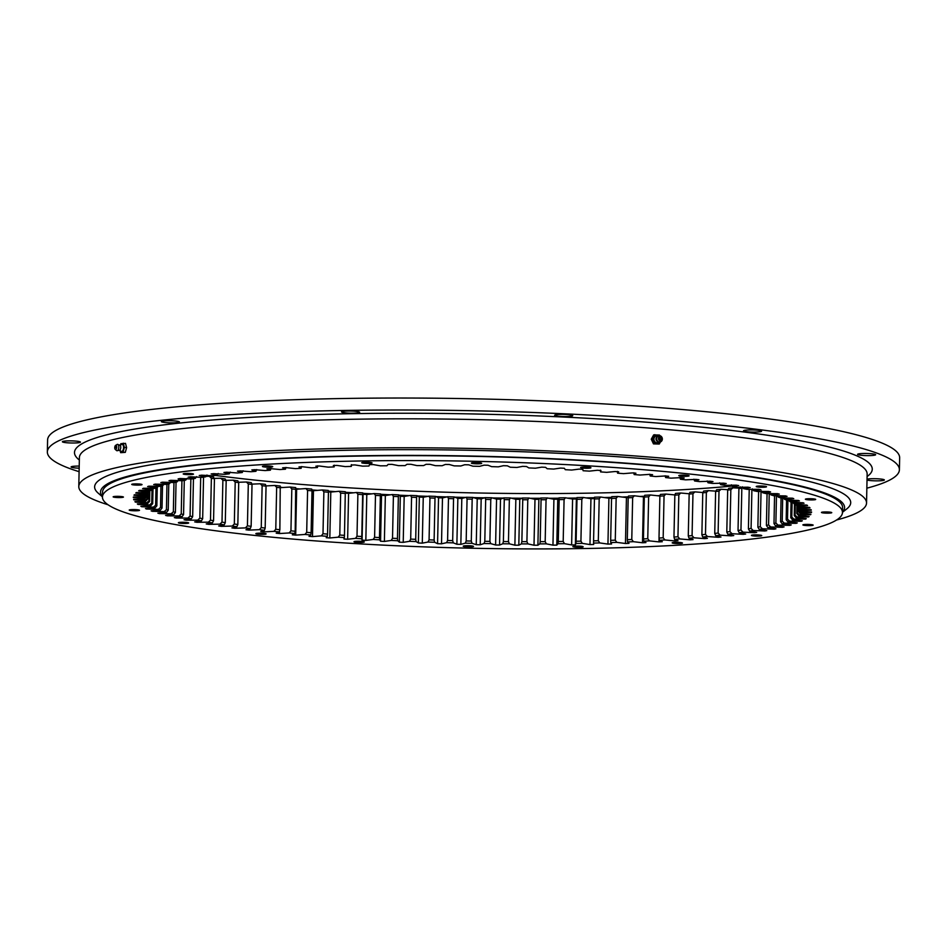 <?xml version="1.0" encoding="UTF-8"?>
<svg xmlns="http://www.w3.org/2000/svg" width="947" height="947" viewBox="0 0 947 947"><rect width="100%" height="100%" fill="white"/><g stroke="black" fill="none" stroke-linecap="round" stroke-linejoin="round"><path stroke-width="1.42" d="M811.532 511.984L811.52 512.445A339.192 39.857 -178.8 0 0 811.567 511.984L800.511 511.262A328.136 38.555 1.2 0 0 800.393 510.48L811.295 510.173A339.192 39.857 -178.8 0 0 811.117 509.699L799.848 509.048A328.136 38.555 1.2 0 0 799.351 508.255L809.981 507.876A339.192 39.857 -178.8 0 0 809.567 507.403L798.108 506.823A328.136 38.555 1.2 0 0 797.232 506.029L807.554 505.568A339.192 39.857 -178.8 0 0 806.927 505.094L795.326 504.585A328.136 38.555 1.2 0 0 794.071 503.792L804.039 503.248A339.192 39.857 -178.8 0 0 803.186 502.774L791.479 502.348A328.136 38.555 1.2 0 0 789.845 501.555L799.446 500.939A339.192 39.857 -178.8 0 0 798.368 500.478L786.59 500.123A328.136 38.555 1.2 0 0 784.59 499.329L793.775 498.655A339.192 39.857 -178.8 0 0 792.485 498.181L780.671 497.909A328.136 38.555 1.2 0 0 778.316 497.128L787.064 496.37A339.192 39.857 -178.8 0 0 785.56 495.908L773.758 495.719A328.136 38.555 1.2 0 0 771.047 494.95L779.322 494.133A339.192 39.857 -178.8 0 0 777.617 493.671L765.863 493.565A328.136 38.555 1.2 0 0 762.808 492.795L770.586 491.919A339.192 39.857 -178.8 0 0 768.68 491.469L757.008 491.434A328.136 38.555 1.2 0 0 753.611 490.688L760.879 489.741A339.192 39.857 -178.8 0 0 758.772 489.303L747.219 489.362A328.136 38.555 1.2 0 0 743.502 488.628L750.225 487.622A339.192 39.857 -178.8 0 0 747.929 487.196L736.541 487.326A328.136 38.555 1.2 0 0 732.516 486.616L738.66 485.562A339.192 39.857 -178.8 0 0 736.186 485.148L725 485.349A328.136 38.555 1.2 0 0 720.667 484.663L726.242 483.55A339.192 39.857 -178.8 0 0 723.591 483.159L712.629 483.444A328.136 38.555 1.2 0 0 708.025 482.781L712.984 481.621A339.192 39.857 -178.8 0 0 710.167 481.23L699.478 481.609A328.136 38.555 1.2 0 0 694.601 480.969L698.945 479.762A339.192 39.857 -178.8 0 0 695.974 479.395L685.592 479.845A328.136 38.555 1.2 0 0 680.455 479.229L684.172 477.986A339.192 39.857 -178.8 0 0 681.059 477.631L671.009 478.152A328.136 38.555 1.2 0 0 665.634 477.572L668.7 476.294A339.192 39.857 -178.8 0 0 665.457 475.962L655.774 476.554A328.136 38.555 1.2 0 0 650.187 476.01L652.59 474.696A339.192 39.857 -178.8 0 0 649.216 474.388L639.935 475.051A328.136 38.555 1.2 0 0 634.147 474.542L635.899 473.204A339.192 39.857 -178.8 0 0 632.407 472.908L623.564 473.642A328.136 38.555 1.2 0 0 617.586 473.169L618.663 471.807A339.192 39.857 -178.8 0 0 615.077 471.535L606.696 472.34A328.136 38.555 1.2 0 0 600.564 471.902L600.954 470.517A339.192 39.857 -178.8 0 0 597.285 470.268L589.389 471.133A328.136 38.555 1.2 0 0 583.103 470.73L582.831 469.345A339.192 39.857 -178.8 0 0 579.079 469.108L571.692 470.043A328.136 38.555 1.2 0 0 565.3 469.688L564.353 468.28A339.192 39.857 -178.8 0 0 560.529 468.078L553.687 469.073A328.136 38.555 1.2 0 0 547.188 468.741L545.567 467.333A339.192 39.857 -178.8 0 0 541.684 467.155L535.41 468.209A328.136 38.555 1.2 0 0 528.828 467.925L526.544 466.516A339.192 39.857 -178.8 0 0 522.626 466.362L516.92 467.463A328.136 38.555 1.2 0 0 510.279 467.226L507.343 465.817A339.192 39.857 -178.8 0 0 503.39 465.699L498.3 466.847A328.136 38.555 1.2 0 0 491.623 466.646L488.025 465.249A339.192 39.857 -178.8 0 0 484.059 465.155L479.584 466.35A328.136 38.555 1.2 0 0 472.884 466.196L468.658 464.811A339.192 39.857 -178.8 0 0 464.693 464.74L460.846 465.971A328.136 38.555 1.2 0 0 454.158 465.877L449.304 464.504A339.192 39.857 -178.8 0 0 445.35 464.456L442.142 465.723A328.136 38.555 1.2 0 0 435.49 465.675L430.033 464.326A339.192 39.857 -178.8 0 0 426.103 464.302L423.546 465.604A328.136 38.555 1.2 0 0 416.94 465.593L410.891 464.279A339.192 39.857 -178.8 0 0 406.997 464.29L405.115 465.616A328.136 38.555 1.2 0 0 398.569 465.652L391.951 464.361A339.192 39.857 -178.8 0 0 388.116 464.397L386.885 465.758A328.136 38.555 1.2 0 0 380.445 465.841L373.284 464.586A339.192 39.857 -178.8 0 0 371.39 464.61A339.192 39.857 -178.8 0 0 369.496 464.646L368.951 466.019A328.136 38.555 1.2 0 0 362.618 466.149L354.924 464.93A339.192 39.857 -178.8 0 0 351.219 465.024L351.349 466.409L351.408 464.669M269.126 467.167A5.149 0.604 -178.8 0 0 272.736 466.67A5.149 0.604 -178.8 0 0 266.048 465.948A5.149 0.604 -178.8 0 0 262.437 466.445A5.149 0.604 -178.8 0 0 269.126 467.167M189.862 474.636A5.149 0.604 -178.8 0 0 193.484 474.127A5.149 0.604 -178.8 0 0 186.796 473.417A5.149 0.604 -178.8 0 0 183.185 473.914A5.149 0.604 -178.8 0 0 189.862 474.636M138.428 485.113A5.149 0.604 -178.8 0 0 142.038 484.604A5.149 0.604 -178.8 0 0 135.35 483.893A5.149 0.604 -178.8 0 0 131.74 484.391A5.149 0.604 -178.8 0 0 138.428 485.113M119.831 497.566A5.149 0.604 -178.8 0 0 123.441 497.068A5.149 0.604 -178.8 0 0 116.765 496.346A5.149 0.604 -178.8 0 0 113.143 496.855A5.149 0.604 -178.8 0 0 119.831 497.566M135.906 510.788A5.149 0.604 -178.8 0 0 139.517 510.291A5.149 0.604 -178.8 0 0 132.829 509.569A5.149 0.604 -178.8 0 0 129.218 510.066A5.149 0.604 -178.8 0 0 135.906 510.788M185.067 523.478A5.149 0.604 -178.8 0 0 188.678 522.981A5.149 0.604 -178.8 0 0 182.002 522.259A5.149 0.604 -178.8 0 0 178.379 522.756A5.149 0.604 -178.8 0 0 185.067 523.478M262.52 534.392A5.149 0.604 -178.8 0 0 266.131 533.895A5.149 0.604 -178.8 0 0 259.442 533.173A5.149 0.604 -178.8 0 0 255.832 533.682A5.149 0.604 -178.8 0 0 262.52 534.392M360.665 542.465A5.149 0.604 -178.8 0 0 364.275 541.968A5.149 0.604 -178.8 0 0 357.599 541.246A5.149 0.604 -178.8 0 0 353.977 541.755A5.149 0.604 -178.8 0 0 360.665 542.465M469.913 546.916A5.149 0.604 -178.8 0 0 473.524 546.407A5.149 0.604 -178.8 0 0 466.835 545.697A5.149 0.604 -178.8 0 0 463.225 546.194A5.149 0.604 -178.8 0 0 469.913 546.916M579.552 547.283A5.149 0.604 -178.8 0 0 583.163 546.786A5.149 0.604 -178.8 0 0 576.474 546.064A5.149 0.604 -178.8 0 0 572.864 546.573A5.149 0.604 -178.8 0 0 579.552 547.283M678.857 543.554A5.149 0.604 -178.8 0 0 682.467 543.057A5.149 0.604 -178.8 0 0 675.791 542.347A5.149 0.604 -178.8 0 0 672.169 542.844A5.149 0.604 -178.8 0 0 678.857 543.554M758.109 536.097A5.149 0.604 -178.8 0 0 761.731 535.588A5.149 0.604 -178.8 0 0 755.043 534.877A5.149 0.604 -178.8 0 0 751.433 535.375A5.149 0.604 -178.8 0 0 758.109 536.097M809.555 525.621A5.149 0.604 -178.8 0 0 813.165 525.112A5.149 0.604 -178.8 0 0 806.489 524.401A5.149 0.604 -178.8 0 0 802.867 524.898A5.149 0.604 -178.8 0 0 809.555 525.621M828.152 513.156A5.149 0.604 -178.8 0 0 831.762 512.658A5.149 0.604 -178.8 0 0 825.086 511.936A5.149 0.604 -178.8 0 0 821.463 512.445A5.149 0.604 -178.8 0 0 828.152 513.156M812.076 499.933A5.149 0.604 -178.8 0 0 815.698 499.436A5.149 0.604 -178.8 0 0 809.01 498.714A5.149 0.604 -178.8 0 0 805.388 499.223A5.149 0.604 -178.8 0 0 812.076 499.933M762.915 487.243A5.149 0.604 -178.8 0 0 766.525 486.746A5.149 0.604 -178.8 0 0 759.837 486.024A5.149 0.604 -178.8 0 0 756.227 486.533A5.149 0.604 -178.8 0 0 762.915 487.243M685.462 476.329A5.149 0.604 -178.8 0 0 689.073 475.832A5.149 0.604 -178.8 0 0 682.396 475.11A5.149 0.604 -178.8 0 0 678.774 475.619A5.149 0.604 -178.8 0 0 685.462 476.329M587.318 468.256A5.149 0.604 -178.8 0 0 590.928 467.759A5.149 0.604 -178.8 0 0 584.24 467.037A5.149 0.604 -178.8 0 0 580.629 467.534A5.149 0.604 -178.8 0 0 587.318 468.256M478.069 463.817A5.149 0.604 -178.8 0 0 481.692 463.308A5.149 0.604 -178.8 0 0 475.003 462.598A5.149 0.604 -178.8 0 0 471.393 463.095A5.149 0.604 -178.8 0 0 478.069 463.817M368.43 463.438A5.149 0.604 -178.8 0 0 372.041 462.941A5.149 0.604 -178.8 0 0 365.364 462.219A5.149 0.604 -178.8 0 0 361.742 462.716A5.149 0.604 -178.8 0 0 368.43 463.438M842.463 512.505L842.57 507.568A370.088 43.491 -178.8 0 0 362.287 456.016A370.088 43.491 -178.8 0 0 102.548 492.061L102.442 497.009A370.088 43.491 -178.8 0 0 582.736 548.55A370.088 43.491 -178.8 0 0 842.463 512.505A370.088 43.491 -178.8 0 0 362.18 460.952A370.088 43.491 -178.8 0 0 102.442 497.009M152.431 510.764L152.42 511.321A339.192 39.857 -178.8 0 1 151.129 510.859L160.315 510.173A328.136 38.555 1.2 0 1 158.327 509.379L160.517 507.45A326.123 38.318 -178.8 0 0 162.032 508.054L162.505 485.716M351.349 466.409A328.136 38.555 1.2 0 0 345.146 466.587L336.966 465.415A339.192 39.857 -178.8 0 0 333.332 465.522L334.137 466.93A328.136 38.555 1.2 0 0 328.1 467.143L319.435 466.019A339.192 39.857 -178.8 0 0 315.907 466.161L317.375 467.569A328.136 38.555 1.2 0 0 311.516 467.818L302.413 466.753A339.192 39.857 -178.8 0 0 298.992 466.918L301.134 468.327A328.136 38.555 1.2 0 0 295.452 468.623L285.935 467.605A339.192 39.857 -178.8 0 0 282.644 467.794L285.438 469.203A328.136 38.555 1.2 0 0 279.981 469.546L270.073 468.587A339.192 39.857 -178.8 0 0 266.9 468.801L270.357 470.197A328.136 38.555 1.2 0 0 265.124 470.588L254.873 469.688A339.192 39.857 -178.8 0 0 251.843 469.925L255.927 471.31A328.136 38.555 1.2 0 0 250.955 471.736L240.372 470.896A339.192 39.857 -178.8 0 0 237.496 471.156L242.219 472.529A328.136 38.555 1.2 0 0 237.496 472.991L226.641 472.21A339.192 39.857 -178.8 0 0 223.918 472.494L229.245 473.843A328.136 38.555 1.2 0 0 224.806 474.34L213.702 473.642A339.192 39.857 -178.8 0 0 211.157 473.95L217.076 475.276A328.136 38.555 1.2 0 0 212.933 475.808L201.604 475.169A339.192 39.857 -178.8 0 0 199.249 475.501L205.736 476.791A328.136 38.555 1.2 0 0 201.9 477.359L190.406 476.791A339.192 39.857 -178.8 0 0 188.216 477.134L195.271 478.401A328.136 38.555 1.2 0 0 191.744 478.993L180.119 478.507A339.192 39.857 -178.8 0 0 178.131 478.874L185.707 480.093A328.136 38.555 1.2 0 0 182.511 480.721L170.78 480.318A339.192 39.857 -178.8 0 0 168.992 480.697L177.077 481.869A328.136 38.555 1.2 0 0 174.224 482.532L162.434 482.201A339.192 39.857 -178.8 0 0 160.848 482.591L169.406 483.728A328.136 38.555 1.2 0 0 166.909 484.402L155.095 484.154A339.192 39.857 -178.8 0 0 153.722 484.556L162.73 485.645A328.136 38.555 1.2 0 0 160.588 486.344L148.786 486.178A339.192 39.857 -178.8 0 0 147.625 486.592L157.06 487.622A328.136 38.555 1.2 0 0 155.284 488.344L143.542 488.261A339.192 39.857 -178.8 0 0 142.595 488.688L152.42 489.67A328.136 38.555 1.2 0 0 151.011 490.404L139.363 490.392A339.192 39.857 -178.8 0 0 138.641 490.842L148.821 491.753A328.136 38.555 1.2 0 0 147.791 492.511L136.273 492.582A339.192 39.857 -178.8 0 0 135.776 493.032L146.288 493.884A328.136 38.555 1.2 0 0 145.637 494.654L134.285 494.796A339.192 39.857 -178.8 0 0 134.012 495.257L144.808 496.05A328.136 38.555 1.2 0 0 144.536 496.832L133.397 497.057A339.192 39.857 -178.8 0 0 133.349 497.518L144.406 498.24A328.136 38.555 1.2 0 0 144.512 499.033L133.61 499.341A339.192 39.857 -178.8 0 0 133.787 499.803L145.069 500.454A328.136 38.555 1.2 0 0 145.566 501.247L134.936 501.638A339.192 39.857 -178.8 0 0 135.338 502.111L146.797 502.679A328.136 38.555 1.2 0 0 147.673 503.484L137.351 503.946A339.192 39.857 -178.8 0 0 137.99 504.42L149.59 504.917A328.136 38.555 1.2 0 0 150.845 505.722L140.866 506.254A339.192 39.857 -178.8 0 0 141.719 506.728L153.438 507.154A328.136 38.555 1.2 0 0 155.059 507.947L145.471 508.563A339.192 39.857 -178.8 0 0 146.536 509.036L158.327 509.379M811.52 512.445L800.369 512.682A328.136 38.555 1.2 0 1 800.097 513.463L798.179 511.321A326.123 38.318 -178.8 0 0 798.38 510.729L798.451 508.539A326.123 38.318 -178.8 0 1 798.534 509.143L800.511 511.262M810.632 514.233L810.632 514.706A339.192 39.857 -178.8 0 0 810.904 514.245L800.097 513.463M810.632 514.706L799.28 514.86A328.136 38.555 1.2 0 1 798.629 515.63L796.747 513.475A326.123 38.318 -178.8 0 0 797.244 512.883L797.386 506.148M808.643 516.435L808.631 516.932A339.192 39.857 -178.8 0 0 809.129 516.482L798.629 515.63M808.631 516.932L797.114 517.003A328.136 38.555 1.2 0 1 796.084 517.76L794.273 515.594A326.123 38.318 -178.8 0 0 795.054 515.014L795.279 504.562M805.554 518.613L805.542 519.11A339.192 39.857 -178.8 0 0 806.264 518.672L796.084 517.76M805.542 519.11L793.894 519.098A328.136 38.555 1.2 0 1 792.485 519.844L790.745 517.666A326.123 38.318 -178.8 0 0 791.81 517.109L792.118 502.372M801.387 520.72L801.375 521.252A339.192 39.857 -178.8 0 0 802.31 520.814L792.485 519.844M801.375 521.252L789.632 521.158A328.136 38.555 1.2 0 1 787.845 521.88L786.176 519.702A326.123 38.318 -178.8 0 0 787.525 519.145L787.928 500.17M796.131 522.791L796.119 523.336A339.192 39.857 -178.8 0 0 797.279 522.91L787.845 521.88M796.119 523.336L784.329 523.158A328.136 38.555 1.2 0 1 782.186 523.869L780.577 521.667A326.123 38.318 -178.8 0 0 782.21 521.134L782.696 497.956M789.834 524.78L789.822 525.36A339.192 39.857 -178.8 0 0 791.195 524.946L782.186 523.869M789.822 525.36L778.008 525.1A328.136 38.555 1.2 0 1 775.51 525.786L773.983 523.584A326.123 38.318 -178.8 0 0 775.889 523.064L776.469 495.766M782.494 526.71L782.482 527.313A339.192 39.857 -178.8 0 0 784.069 526.923L775.51 525.786M782.482 527.313L770.692 526.982A328.136 38.555 1.2 0 1 767.839 527.633L766.407 525.419A326.123 38.318 -178.8 0 0 768.585 524.922L769.236 493.6M774.137 528.556L774.125 529.195A339.192 39.857 -178.8 0 0 775.924 528.817L767.839 527.633M774.125 529.195L762.394 528.781A328.136 38.555 1.2 0 1 759.21 529.409L757.872 527.195A326.123 38.318 -178.8 0 0 760.299 526.721L761.045 491.446M764.809 530.32L764.797 530.995A339.192 39.857 -178.8 0 0 766.786 530.64L759.21 529.409M764.797 530.995L753.161 530.509A328.136 38.555 1.2 0 1 749.645 531.113L748.402 528.888A326.123 38.318 -178.8 0 0 751.089 528.426L751.906 489.339M754.522 531.977L754.51 532.711A339.192 39.857 -178.8 0 0 756.689 532.368L749.645 531.113M754.51 532.711L743.016 532.155A328.136 38.555 1.2 0 1 739.169 532.723L738.033 530.486A326.123 38.318 -178.8 0 0 740.956 530.06L741.832 488.143A326.123 38.318 1.2 0 1 738.909 488.581L738.033 530.486M743.312 533.54L743.3 534.333A339.192 39.857 -178.8 0 0 745.668 534.013L739.169 532.723M743.3 534.333L731.984 533.706A328.136 38.555 1.2 0 1 727.829 534.238L726.799 532.001A326.123 38.318 -178.8 0 0 729.959 531.598L730.835 489.682A326.123 38.318 1.2 0 1 727.675 490.096L726.799 532.001M731.226 534.996L731.202 535.872A339.192 39.857 -178.8 0 0 733.747 535.564L727.829 534.238M731.202 535.872L720.099 535.162A328.136 38.555 1.2 0 1 715.66 535.659L714.736 533.421A326.123 38.318 -178.8 0 0 718.122 533.043L718.998 491.126A326.123 38.318 1.2 0 1 715.612 491.505L714.736 533.421M718.288 536.322L718.276 537.292A339.192 39.857 -178.8 0 0 720.987 537.008L715.66 535.659M718.276 537.292L707.409 536.523A328.136 38.555 1.2 0 1 702.698 536.985L701.881 534.735A326.123 38.318 -178.8 0 0 705.479 534.38L706.355 492.476A326.123 38.318 1.2 0 1 702.757 492.831L701.881 534.735M704.556 537.529L704.532 538.618A339.192 39.857 -178.8 0 0 707.409 538.358L702.698 536.985M704.532 538.618L693.962 537.778A328.136 38.555 1.2 0 1 688.978 538.204L688.28 535.955A326.123 38.318 -178.8 0 0 692.079 535.623L692.955 493.718A326.123 38.318 1.2 0 1 689.156 494.038L688.28 535.955M690.067 538.571L690.043 539.826A339.192 39.857 -178.8 0 0 693.062 539.589L688.978 538.204M690.043 539.826L679.78 538.926A328.136 38.555 1.2 0 1 674.56 539.305L673.968 537.056A326.123 38.318 -178.8 0 0 677.957 536.76L678.833 494.855A326.123 38.318 1.2 0 1 674.844 495.151L673.968 537.056M674.868 539.435L674.832 540.926A339.192 39.857 -178.8 0 0 678.005 540.701L674.56 539.305M674.832 540.926L664.936 539.956A328.136 38.555 1.2 0 1 659.467 540.299L659.005 538.05A326.123 38.318 -178.8 0 0 663.172 537.789L664.048 495.885A326.123 38.318 1.2 0 1 659.881 496.145L659.005 538.05M659.053 538.275L658.97 541.897A339.192 39.857 -178.8 0 0 662.273 541.708L659.467 540.299M658.97 541.897L649.453 540.879A328.136 38.555 1.2 0 1 643.782 541.187L643.427 538.926A326.123 38.318 -178.8 0 0 647.76 538.701L648.636 496.796A326.123 38.318 1.2 0 1 644.315 497.021L643.427 538.926M628.181 497.779L627.305 539.695A326.123 38.318 -178.8 0 0 631.779 539.494L632.655 497.589A326.123 38.318 1.2 0 1 628.181 497.779L628.488 496.039A328.136 38.555 -178.8 0 0 634.36 495.79L643.463 496.855L642.504 542.761A339.192 39.857 -178.8 0 0 645.925 542.595L643.782 541.187M642.504 542.761L633.389 541.684A328.136 38.555 1.2 0 1 627.53 541.944L627.305 539.695M611.549 498.418L610.673 540.335A326.123 38.318 -178.8 0 0 615.278 540.169L616.154 498.264A326.123 38.318 1.2 0 1 611.549 498.418L611.738 496.678A328.136 38.555 -178.8 0 0 617.775 496.465L626.441 497.589L625.47 543.495A339.192 39.857 -178.8 0 0 628.997 543.353L627.53 541.944M625.47 543.495L616.817 542.371A328.136 38.555 1.2 0 1 610.768 542.584L610.673 540.335M594.456 498.939L593.58 540.844A326.123 38.318 -178.8 0 0 598.303 540.713L599.191 498.809A326.123 38.318 1.2 0 1 594.456 498.939L594.527 497.199A328.136 38.555 -178.8 0 0 600.718 497.033L608.909 498.193L607.95 544.099A339.192 39.857 -178.8 0 0 611.573 543.98L610.768 542.584M607.95 544.099L599.759 542.927A328.136 38.555 1.2 0 1 593.568 543.093L593.58 540.844M345.335 493.127A339.192 39.857 -178.8 0 0 348.591 493.34L356.486 492.476A328.136 38.555 -178.8 0 0 362.76 492.878L363.044 494.263A339.192 39.857 -178.8 0 0 366.797 494.5L374.172 493.565A328.136 38.555 -178.8 0 0 380.576 493.92L381.523 495.328A339.192 39.857 -178.8 0 0 385.346 495.53L392.188 494.547A328.136 38.555 -178.8 0 0 398.687 494.867L400.309 496.275A339.192 39.857 -178.8 0 0 404.18 496.453L410.465 495.399A328.136 38.555 -178.8 0 0 417.047 495.683L419.332 497.092A339.192 39.857 -178.8 0 0 423.25 497.246L428.944 496.145A328.136 38.555 -178.8 0 0 435.584 496.382L438.532 497.791A339.192 39.857 -178.8 0 0 442.474 497.909L447.576 496.761A328.136 38.555 -178.8 0 0 454.252 496.962L457.851 498.359A339.192 39.857 -178.8 0 0 461.805 498.453L466.291 497.258A328.136 38.555 -178.8 0 0 472.979 497.412L477.217 498.797A339.192 39.857 -178.8 0 0 481.171 498.868L485.03 497.637A328.136 38.555 -178.8 0 0 491.706 497.743L496.559 499.105A339.192 39.857 -178.8 0 0 500.513 499.152L503.721 497.885A328.136 38.555 -178.8 0 0 510.386 497.933L515.843 499.282A339.192 39.857 -178.8 0 0 519.773 499.306L522.318 498.004A328.136 38.555 -178.8 0 0 528.935 498.015L534.984 499.329A339.192 39.857 -178.8 0 0 538.867 499.318L540.761 497.992A328.136 38.555 -178.8 0 0 547.295 497.956L553.912 499.247A339.192 39.857 -178.8 0 0 557.759 499.211L558.979 497.85A328.136 38.555 -178.8 0 0 565.43 497.779L572.592 499.022A339.192 39.857 -178.8 0 0 576.38 498.962L576.924 497.589A328.136 38.555 -178.8 0 0 583.257 497.459L590.94 498.678L589.981 544.572A339.192 39.857 -178.8 0 0 593.686 544.489L593.568 543.093M589.981 544.572L582.287 543.365A328.136 38.555 1.2 0 1 575.965 543.483L576.107 541.246A326.123 38.318 -178.8 0 0 580.925 541.151L581.813 499.235A326.123 38.318 1.2 0 1 576.983 499.329L576.107 541.246M572.592 499.022L571.633 544.927A339.192 39.857 -178.8 0 0 575.409 544.868L575.965 543.483M571.633 544.927L564.459 543.673A328.136 38.555 1.2 0 1 558.02 543.756L558.28 541.506A326.123 38.318 -178.8 0 0 563.193 541.447L564.081 499.543A326.123 38.318 1.2 0 1 559.168 499.602L558.28 541.506M553.912 499.247L552.953 545.141A339.192 39.857 -178.8 0 0 556.8 545.105L558.02 543.756M552.953 545.141L546.336 543.85A328.136 38.555 1.2 0 1 539.802 543.886L540.192 541.648A326.123 38.318 -178.8 0 0 545.176 541.625L546.052 499.72A326.123 38.318 1.2 0 1 541.068 499.744L540.192 541.648M534.984 499.329L534.013 545.223A339.192 39.857 -178.8 0 0 537.908 545.223L539.802 543.886M534.013 545.223L527.964 543.909A328.136 38.555 1.2 0 1 521.359 543.898L521.868 541.66A326.123 38.318 -178.8 0 0 526.911 541.672L527.787 499.767A326.123 38.318 1.2 0 1 522.744 499.756L521.868 541.66M515.843 499.282L514.884 545.188A339.192 39.857 -178.8 0 0 518.814 545.2L521.359 543.898M514.884 545.188L509.415 543.838A328.136 38.555 1.2 0 1 502.762 543.779L503.39 541.554A326.123 38.318 -178.8 0 0 508.468 541.601L509.344 499.685A326.123 38.318 1.2 0 1 504.266 499.649L503.39 541.554M496.559 499.105L495.601 544.999A339.192 39.857 -178.8 0 0 499.554 545.046L502.762 543.779M495.601 544.999L490.747 543.637A328.136 38.555 1.2 0 1 484.059 543.531L484.805 541.317A326.123 38.318 -178.8 0 0 489.907 541.388L490.783 499.483A326.123 38.318 1.2 0 1 485.681 499.412L484.805 541.317M477.217 498.797L476.246 544.691A339.192 39.857 -178.8 0 0 480.212 544.774L484.059 543.531M476.246 544.691L472.02 543.306A328.136 38.555 1.2 0 1 465.332 543.164L466.184 540.95A326.123 38.318 -178.8 0 0 471.286 541.057L472.174 499.152A326.123 38.318 1.2 0 1 467.06 499.045L466.184 540.95M457.851 498.359L456.88 544.253A339.192 39.857 -178.8 0 0 460.846 544.359L465.332 543.164M456.88 544.253L453.293 542.856A328.136 38.555 1.2 0 1 446.617 542.667L447.588 540.465A326.123 38.318 -178.8 0 0 452.678 540.607L453.554 498.702A326.123 38.318 1.2 0 1 448.464 498.548L447.588 540.465M438.532 497.791L437.573 543.685A339.192 39.857 -178.8 0 0 441.515 543.815L446.617 542.667M437.573 543.685L434.626 542.276A328.136 38.555 1.2 0 1 427.985 542.039L429.074 539.849A326.123 38.318 -178.8 0 0 434.128 540.027L435.004 498.122A326.123 38.318 1.2 0 1 429.95 497.944L429.074 539.849M419.332 497.092L418.373 542.986A339.192 39.857 -178.8 0 0 422.291 543.14L427.985 542.039M418.373 542.986L416.088 541.577A328.136 38.555 1.2 0 1 409.506 541.305L410.69 539.115A326.123 38.318 -178.8 0 0 415.709 539.328L416.585 497.424A326.123 38.318 1.2 0 1 411.566 497.211L410.69 539.115M400.309 496.275L399.35 542.169A339.192 39.857 -178.8 0 0 403.221 542.347L409.506 541.305M399.35 542.169L397.728 540.761A328.136 38.555 1.2 0 1 391.229 540.441L392.52 538.263A326.123 38.318 -178.8 0 0 397.468 538.512L398.356 496.607A326.123 38.318 1.2 0 1 393.396 496.358L392.52 538.263M381.523 495.328L380.564 541.234A339.192 39.857 -178.8 0 0 384.387 541.435L391.229 540.441M380.564 541.234L379.617 539.826A328.136 38.555 1.2 0 1 373.213 539.459L374.598 537.292A326.123 38.318 -178.8 0 0 379.487 537.576L380.363 495.66A326.123 38.318 1.2 0 1 375.474 495.388L374.598 537.292M363.044 494.263L362.074 540.169A339.192 39.857 -178.8 0 0 365.838 540.394L373.213 539.459M362.074 540.169L361.801 538.772A328.136 38.555 1.2 0 1 355.527 538.37L357.007 536.215A326.123 38.318 -178.8 0 0 361.79 536.523L362.665 494.618A326.123 38.318 1.2 0 1 357.883 494.31L357.007 536.215M152.42 511.321L164.233 511.593A328.136 38.555 1.2 0 0 166.589 512.374L157.841 513.132A339.192 39.857 -178.8 0 0 159.345 513.594L171.147 513.783A328.136 38.555 1.2 0 0 173.857 514.564L165.583 515.381A339.192 39.857 -178.8 0 0 167.288 515.831L179.054 515.949A328.136 38.555 1.2 0 0 182.108 516.707L174.319 517.595A339.192 39.857 -178.8 0 0 176.237 518.045L187.908 518.068A328.136 38.555 1.2 0 0 191.294 518.814L184.038 519.761A339.192 39.857 -178.8 0 0 186.133 520.199L197.686 520.152A328.136 38.555 1.2 0 0 201.403 520.886L194.691 521.88A339.192 39.857 -178.8 0 0 196.976 522.306L208.376 522.176A328.136 38.555 1.2 0 0 212.4 522.886L206.245 523.951A339.192 39.857 -178.8 0 0 208.719 524.366L219.917 524.153A328.136 38.555 1.2 0 0 224.238 524.839L218.674 525.952A339.192 39.857 -178.8 0 0 221.314 526.354L232.287 526.058A328.136 38.555 1.2 0 0 236.892 526.733L231.932 527.881A339.192 39.857 -178.8 0 0 234.738 528.272L245.427 527.905A328.136 38.555 1.2 0 0 250.304 528.544L245.971 529.74A339.192 39.857 -178.8 0 0 248.931 530.119L259.324 529.669A328.136 38.555 1.2 0 0 264.45 530.284L260.745 531.527A339.192 39.857 -178.8 0 0 263.858 531.871L273.908 531.35A328.136 38.555 1.2 0 0 279.27 531.93L276.216 533.208A339.192 39.857 -178.8 0 0 279.46 533.552L289.143 532.948A328.136 38.555 1.2 0 0 294.73 533.492L292.315 534.806A339.192 39.857 -178.8 0 0 295.689 535.126L304.97 534.451A328.136 38.555 1.2 0 0 310.758 534.972L309.018 536.31A339.192 39.857 -178.8 0 0 312.498 536.606L321.353 535.86A328.136 38.555 1.2 0 0 327.319 536.345L326.242 537.707A339.192 39.857 -178.8 0 0 329.828 537.979L338.221 537.174A328.136 38.555 1.2 0 0 344.353 537.612L343.95 538.997A339.192 39.857 -178.8 0 0 347.632 539.245L355.527 538.37M206.067 476.317L209.334 476.282A328.136 38.555 -178.8 0 0 213.359 476.992L214.436 478.791A326.123 38.318 1.2 0 1 211.37 478.247L210.494 520.163A326.123 38.318 -178.8 0 0 213.56 520.708L214.436 478.791M214.188 478.377L220.876 478.259A328.136 38.555 -178.8 0 0 225.197 478.945L226.179 480.733A326.123 38.318 1.2 0 1 222.876 480.212L222 522.117A326.123 38.318 -178.8 0 0 225.291 522.649L226.179 480.733M225.966 480.354L233.246 480.165A328.136 38.555 -178.8 0 0 237.851 480.827L238.715 482.615A326.123 38.318 1.2 0 1 235.199 482.106L234.323 524.011A326.123 38.318 -178.8 0 0 237.839 524.52L238.715 482.615M238.549 482.272L246.398 481.999A328.136 38.555 -178.8 0 0 251.275 482.639L252.02 484.426A326.123 38.318 1.2 0 1 248.303 483.929L247.427 525.845A326.123 38.318 -178.8 0 0 251.144 526.331L252.02 484.426M251.902 484.13L260.283 483.775A328.136 38.555 -178.8 0 0 265.409 484.379L266.048 486.154A326.123 38.318 1.2 0 1 262.13 485.681L261.254 527.597A326.123 38.318 -178.8 0 0 265.172 528.059L266.048 486.154M265.965 485.918L274.867 485.456A328.136 38.555 -178.8 0 0 280.241 486.036L279.874 529.704A326.123 38.318 -178.8 0 1 275.778 529.266L276.654 487.35L274.867 485.456M280.703 487.634L290.102 487.054A328.136 38.555 -178.8 0 0 295.689 487.598L295.204 531.267A326.123 38.318 -178.8 0 1 290.942 530.841L291.818 488.936L290.102 487.054M296.044 489.173A339.192 39.857 -178.8 0 0 296.648 489.22L305.928 488.557A328.136 38.555 -178.8 0 0 311.717 489.066L312.001 490.818A326.123 38.318 1.2 0 1 307.586 490.428L306.698 532.332A326.123 38.318 -178.8 0 0 311.113 532.735L312.001 490.818M311.954 490.57A339.192 39.857 -178.8 0 0 313.457 490.7L322.311 489.966A328.136 38.555 -178.8 0 0 328.278 490.439L328.431 492.191A326.123 38.318 1.2 0 1 323.874 491.824L322.998 533.729A326.123 38.318 -178.8 0 0 327.555 534.096L328.431 492.191M328.408 491.895A339.192 39.857 -178.8 0 0 330.799 492.073L339.18 491.268A328.136 38.555 -178.8 0 0 345.312 491.706L344.471 535.363A326.123 38.318 -178.8 0 1 339.784 535.031L340.66 493.115L339.18 491.268M590.94 498.678A339.192 39.857 -178.8 0 0 594.479 498.596M608.909 498.193A339.192 39.857 -178.8 0 0 611.584 498.11M626.441 497.589A339.192 39.857 -178.8 0 0 628.228 497.518M643.463 496.855A339.192 39.857 -178.8 0 0 644.362 496.82M644.315 497.021L644.741 495.281A328.136 38.555 -178.8 0 0 650.411 494.985L659.929 496.003M659.881 496.145L660.438 494.405A328.136 38.555 -178.8 0 0 665.895 494.062L674.927 494.938M674.844 495.151L675.519 493.411A328.136 38.555 -178.8 0 0 680.751 493.02L689.274 493.778M689.156 494.038L689.937 492.298A328.136 38.555 -178.8 0 0 694.92 491.872L702.923 492.511M702.757 492.831L703.657 491.079A328.136 38.555 -178.8 0 0 708.38 490.617L715.814 491.15M715.612 491.505L716.619 489.765A328.136 38.555 -178.8 0 0 721.058 489.268L727.923 489.694M727.675 490.096L728.799 488.332A328.136 38.555 -178.8 0 0 732.942 487.812L739.205 488.155M160.954 486.225L160.517 507.45M155.971 488.06L155.616 505.236A326.123 38.318 -178.8 0 0 156.859 505.84L157.238 487.445M152.017 489.871L151.745 503.011A326.123 38.318 -178.8 0 0 152.704 503.626L153.012 489.078M149.129 491.469L148.928 500.797A326.123 38.318 -178.8 0 0 149.59 501.401L149.815 490.795M147.282 493.079L147.164 498.584A326.123 38.318 -178.8 0 0 147.543 499.187L147.673 492.7M146.489 494.914L146.465 496.382A326.123 38.318 -178.8 0 0 146.548 496.974L146.596 494.819A326.123 38.318 -178.8 0 1 146.821 494.192L146.832 493.505M147.921 492.404A326.123 38.318 -178.8 0 0 147.744 492.629L145.637 494.654M345.347 493.458A326.123 38.318 1.2 0 1 340.66 493.115M280.75 487.8A326.123 38.318 1.2 0 1 276.654 487.35M296.08 489.35A326.123 38.318 1.2 0 1 291.818 488.936M200.693 477.3L199.841 518.139A326.123 38.318 -178.8 0 0 202.67 518.707L203.546 477.11M190.856 478.957L190.075 516.079A326.123 38.318 -178.8 0 0 192.667 516.648L193.46 478.709M181.931 480.697L181.232 513.972A326.123 38.318 -178.8 0 0 183.564 514.552L184.286 480.366M173.964 482.52L173.348 511.818A326.123 38.318 -178.8 0 0 175.408 512.41L176.047 482.106M168.779 483.893L168.223 510.244A326.123 38.318 -178.8 0 1 166.435 509.652L166.956 484.391M799.848 509.048L797.836 506.941A326.123 38.318 -178.8 0 0 797.457 506.337L797.457 506.207M798.25 507.391L798.179 511.321M796.912 505.686L796.747 513.475M794.509 504.064L794.273 515.594M791.065 502.147L790.745 517.666M786.578 500.123L786.176 519.702M781.074 497.921L780.577 521.667M758.618 491.446L757.872 527.195M774.563 495.731L773.983 523.584M767.07 493.576L766.407 525.419M749.231 489.35L748.402 528.888M160.315 510.173L162.032 508.054M153.438 507.154L155.616 505.236M155.059 507.947L156.859 505.84M149.59 504.917L151.745 503.011M150.845 505.722L152.704 503.626M146.797 502.679L148.928 500.797M147.673 503.484L149.59 501.401M145.069 500.454L147.164 498.584M145.566 501.247L147.543 499.187M144.406 498.24L146.465 496.382M144.512 499.033L146.548 496.974M144.808 496.05L146.821 494.192M144.536 496.832L146.619 494.796M146.288 493.884L148.241 492.038M148.821 491.753L150.727 489.919M152.42 489.67L154.254 487.847M157.06 487.622L158.824 485.823M177.077 481.869L178.592 480.093M169.406 483.728L171.005 481.94M162.73 485.645L164.411 483.846M217.076 475.276L218.201 473.512M205.736 476.791L206.967 475.027M185.707 480.093L187.127 478.33M195.271 478.401L196.597 476.637M229.245 473.843L230.263 472.103M242.219 472.529L243.119 470.777M255.927 471.31L256.72 469.57M270.357 470.197L271.031 468.457M285.438 469.203L285.994 467.463M301.134 468.327L301.56 466.587M317.375 467.569L317.695 465.829M334.137 466.93L334.327 465.19M564.459 543.673L563.193 541.447M546.336 543.85L545.176 541.625M527.964 543.909L526.911 541.672M509.415 543.838L508.468 541.601M490.747 543.637L489.907 541.388M472.02 543.306L471.286 541.057M453.293 542.856L452.678 540.607M434.626 542.276L434.128 540.027M416.088 541.577L415.709 539.328M397.728 540.761L397.468 538.512M379.617 539.826L379.487 537.576M321.353 535.86L322.998 533.729M327.319 536.345L327.555 534.096M344.353 537.612L344.471 535.363M338.221 537.174L339.784 535.031M361.801 538.772L361.79 536.523M259.324 529.669L261.254 527.597M264.45 530.284L265.172 528.059M279.27 531.93L279.874 529.704M273.908 531.35L275.778 529.266M304.97 534.451L306.698 532.332M310.758 534.972L311.113 532.735M294.73 533.492L295.204 531.267M289.143 532.948L290.942 530.841M245.427 527.905L247.427 525.845M250.304 528.544L251.144 526.331M232.287 526.058L234.323 524.011M236.892 526.733L237.839 524.52M219.917 524.153L222 522.117M224.238 524.839L225.291 522.649M208.376 522.176L210.494 520.163M212.4 522.886L213.56 520.708M197.686 520.152L199.841 518.139M201.403 520.886L202.67 518.707M187.908 518.068L190.075 516.079M191.294 518.814L192.667 516.648M179.054 515.949L181.232 513.972M182.108 516.707L183.564 514.552M171.147 513.783L173.348 511.818M173.857 514.564L175.408 512.41M166.589 512.374L168.223 510.244M164.233 511.593L166.435 509.652M789.845 501.555L788.141 499.673M794.071 503.792L792.296 501.886M797.232 506.029L795.397 504.112M799.351 508.255L797.457 506.337M800.393 510.48L798.451 508.539M800.369 512.682L798.38 510.729M799.28 514.86L797.244 512.883M797.114 517.003L795.054 515.014M793.894 519.098L791.81 517.109M789.632 521.158L787.525 519.145M784.329 523.158L782.21 521.134M762.394 528.781L760.299 526.721M778.008 525.1L775.889 523.064M770.692 526.982L768.585 524.922M743.016 532.155L740.956 530.06M753.161 530.509L751.089 528.426M731.984 533.706L729.959 531.598M720.099 535.162L718.122 533.043M707.409 536.523L705.479 534.38M693.962 537.778L692.079 535.623M679.78 538.926L677.957 536.76M664.936 539.956L663.172 537.789M649.453 540.879L647.76 538.701M633.389 541.684L631.779 539.494M616.817 542.371L615.278 540.169M599.759 542.927L598.303 540.713M582.287 543.365L580.925 541.151M634.147 474.542L633.874 472.79M600.564 471.902L600.528 470.15M617.586 473.169L617.444 471.417M665.634 477.572L665.114 475.808M650.187 476.01L649.784 474.258M680.455 479.229L679.828 477.454M694.601 480.969L693.855 479.194M708.025 482.781L707.16 480.993M720.667 484.663L719.696 482.875M732.516 486.616L731.427 484.817M743.502 488.628L742.318 486.817M753.611 490.688L752.332 488.865M762.808 492.795L761.424 490.96M771.047 494.95L769.58 493.103M778.316 497.128L776.765 495.269M784.59 499.329L782.956 497.459M559.168 499.602L558.979 497.85M564.081 499.543L565.43 497.779M541.068 499.744L540.761 497.992M546.052 499.72L547.295 497.956M522.744 499.756L522.318 498.004M527.787 499.767L528.935 498.015M504.266 499.649L503.721 497.885M509.344 499.685L510.386 497.933M485.681 499.412L485.03 497.637M490.783 499.483L491.706 497.743M467.06 499.045L466.291 497.258M472.174 499.152L472.979 497.412M448.464 498.548L447.576 496.761M453.554 498.702L454.252 496.962M429.95 497.944L428.944 496.145M435.004 498.122L435.584 496.382M411.566 497.211L410.465 495.399M416.585 497.424L417.047 495.683M393.396 496.358L392.188 494.547M398.356 496.607L398.687 494.867M375.474 495.388L374.172 493.565M380.363 495.66L380.576 493.92M323.874 491.824L322.311 489.966M362.665 494.618L362.76 492.878M357.883 494.31L356.486 492.476M262.13 485.681L260.283 483.775M307.586 490.428L305.928 488.557M248.303 483.929L246.398 481.999M235.199 482.106L233.246 480.165M222.876 480.212L220.876 478.259M211.37 478.247L209.334 476.282M738.909 488.581L740.14 486.817M741.832 488.143L742.697 487.385M730.835 489.682L732.942 487.812M718.998 491.126L721.058 489.268M706.355 492.476L708.38 490.617M692.955 493.718L694.92 491.872M678.833 494.855L680.751 493.02M664.048 495.885L665.895 494.062M648.636 496.796L650.411 494.985M632.655 497.589L634.36 495.79M616.154 498.264L617.775 496.465M599.191 498.809L600.718 497.033M581.813 499.235L583.257 497.459M576.983 499.329L576.924 497.589M159.356 513.002L159.345 513.594M167.299 515.215L167.288 515.831M176.249 517.37L176.237 518.045M186.157 519.489L186.133 520.199M197 521.537L196.976 522.306M208.731 523.525L208.719 524.366M221.338 525.419L221.314 526.354M234.761 527.23L234.738 528.272M248.954 528.923L248.931 530.119M296.648 489.22L295.689 535.126M313.457 490.7L312.498 536.606M279.507 531.054L279.46 533.552M263.882 530.474L263.858 531.871M366.797 494.5L365.838 540.394M348.591 493.34L347.632 539.245M330.799 492.073L329.828 537.979M385.346 495.53L384.387 541.435M404.18 496.453L403.221 542.347M423.25 497.246L422.291 543.14M442.474 497.909L441.515 543.815M461.805 498.453L460.846 544.359M481.171 498.868L480.212 544.774M500.513 499.152L499.554 545.046M519.773 499.306L518.814 545.2M538.867 499.318L537.908 545.223M557.759 499.211L556.8 545.105M576.38 498.962L575.409 544.868M743.904 431.145A9.044 1.065 -178.8 0 0 753.895 432.081A9.044 1.065 -178.8 0 0 761.577 431.193A9.044 1.065 -178.8 0 0 761.175 430.861A9.044 1.065 -178.8 0 0 751.184 429.926A9.044 1.065 -178.8 0 0 743.502 430.814A9.044 1.065 -178.8 0 0 743.904 431.145M857.982 454.678A9.044 1.065 -178.8 0 0 867.961 455.614A9.044 1.065 -178.8 0 0 875.655 454.726A9.044 1.065 -178.8 0 0 875.241 454.406A9.044 1.065 -178.8 0 0 865.262 453.459A9.044 1.065 -178.8 0 0 857.568 454.347A9.044 1.065 -178.8 0 0 857.982 454.678M867.014 480.022A9.044 1.065 -178.8 0 0 877.135 480.851A9.044 1.065 -178.8 0 0 884.356 479.951A9.044 1.065 -178.8 0 0 883.953 479.632A9.044 1.065 -178.8 0 0 875.821 478.72A9.044 1.065 -178.8 0 0 867.038 479.17M79.217 466.078A9.044 1.065 -178.8 0 0 71.096 466.966A9.044 1.065 -178.8 0 0 71.51 467.297A9.044 1.065 -178.8 0 0 79.181 468.197M62.798 442.071A9.044 1.065 -178.8 0 0 72.789 443.007A9.044 1.065 -178.8 0 0 80.471 442.119A9.044 1.065 -178.8 0 0 80.069 441.799A9.044 1.065 -178.8 0 0 70.078 440.852A9.044 1.065 -178.8 0 0 62.384 441.74A9.044 1.065 -178.8 0 0 62.798 442.071M173.123 422.847A9.044 1.065 -178.8 0 0 179.468 421.96A9.044 1.065 -178.8 0 0 167.726 420.705A9.044 1.065 -178.8 0 0 161.381 421.581A9.044 1.065 -178.8 0 0 173.123 422.847M566.353 416.538A9.044 1.065 -178.8 0 0 572.71 415.65A9.044 1.065 -178.8 0 0 560.967 414.395A9.044 1.065 -178.8 0 0 554.622 415.271A9.044 1.065 -178.8 0 0 566.353 416.538M353.29 413.152A9.044 1.065 -178.8 0 0 359.635 412.276A9.044 1.065 -178.8 0 0 347.904 411.022A9.044 1.065 -178.8 0 0 341.547 411.898A9.044 1.065 -178.8 0 0 353.29 413.152M836.568 520.01A393.964 46.296 -178.8 0 0 866.541 503.023A393.964 46.296 -178.8 0 0 355.279 448.156A393.964 46.296 -178.8 0 0 78.79 486.521A393.964 46.296 -178.8 0 0 108.017 504.751M866.848 488.178A426.114 50.073 -178.8 0 0 899.401 469.771L899.65 457.803A426.114 50.073 -178.8 0 0 346.649 398.45A426.114 50.073 -178.8 0 0 47.599 439.953L47.35 451.932A426.114 50.073 -178.8 0 0 79.098 471.677M899.401 469.771A426.114 50.073 -178.8 0 0 346.401 410.418A426.114 50.073 -178.8 0 0 47.35 451.932M215.596 475.453A374.61 44.024 -178.8 0 0 585.246 493.209A374.61 44.024 -178.8 0 0 732.185 486.071M102.454 496.82L98.239 493.186A378.125 44.438 1.2 0 1 389.939 449.707A378.125 44.438 1.2 0 1 833.526 488.983A378.125 44.438 1.2 0 1 846.831 508.859L842.463 512.315M102.454 496.607A372.1 43.728 1.2 0 1 397.894 455.424A372.1 43.728 1.2 0 1 827.666 494.121A372.1 43.728 1.2 0 1 842.475 512.102M674.974 494.819A372.597 43.787 1.2 0 1 674.122 494.855M660.059 495.577A372.597 43.787 1.2 0 1 657.206 495.707M644.505 496.252A372.597 43.787 1.2 0 1 639.876 496.441M628.346 496.844A372.597 43.787 1.2 0 1 622.191 497.045M611.667 497.341A372.597 43.787 1.2 0 1 604.198 497.53M594.503 497.731A372.597 43.787 1.2 0 1 585.944 497.885M576.747 498.027A372.597 43.787 1.2 0 1 567.49 498.134M558.659 498.205A372.597 43.787 1.2 0 1 548.858 498.264M540.358 498.276A372.597 43.787 1.2 0 1 530.119 498.264M521.856 498.24A372.597 43.787 1.2 0 1 511.297 498.158M503.212 498.086A372.597 43.787 1.2 0 1 492.44 497.944M484.462 497.814A372.597 43.787 1.2 0 1 473.583 497.613M465.64 497.435A372.597 43.787 1.2 0 1 454.785 497.163M446.795 496.938A372.597 43.787 1.2 0 1 436.07 496.607M427.949 496.335A372.597 43.787 1.2 0 1 417.485 495.956M409.163 495.624A372.597 43.787 1.2 0 1 399.066 495.186M390.472 494.796A372.597 43.787 1.2 0 1 380.836 494.31M371.911 493.849A372.597 43.787 1.2 0 1 362.855 493.34M353.539 492.795A372.597 43.787 1.2 0 1 345.324 492.286M335.404 491.635A372.597 43.787 1.2 0 1 328.337 491.15M317.541 490.357A372.597 43.787 1.2 0 1 311.859 489.93M299.998 488.983A372.597 43.787 1.2 0 1 295.926 488.64M282.845 487.492A372.597 43.787 1.2 0 1 280.608 487.291M659.763 435.691L659.455 435.04L653.667 434.898L651.264 439.207L653.477 443.883L659.266 444.025L660.45 441.929M659.017 442.166A3.504 3.09 -101.5 0 1 653.951 439.088A3.504 3.09 -101.5 0 1 657.751 435.987M654.839 434.661L652.424 438.97L654.649 443.646L659.266 444.025M658.283 441.716A2.652 2.332 -101.5 0 1 657.348 436.638M659.432 442.036A3.208 2.829 -101.5 0 1 659.562 435.656A3.208 2.829 -101.5 0 1 659.432 442.036M660.272 440.769A2.107 1.858 -101.5 0 1 660.367 436.579A2.107 1.858 -101.5 0 1 660.272 440.769M659.514 438.615A0.9 0.793 -101.5 0 1 661.124 438.745A0.9 0.793 -101.5 0 1 659.514 438.615M652.424 438.97L651.264 439.207M654.649 443.646L653.477 443.883M120.162 450.796L120.648 452.666L125.3 452.358L126.602 447.623L125.489 443.374L120.837 443.693L120.518 444.841M120.648 452.666L123.074 452.169L124.377 447.434L126.602 447.623M123.074 452.169L125.3 452.358M121.938 444.474A3.504 1.61 94.7 0 1 121.985 444.463A3.504 1.61 94.7 0 1 122.033 444.451A3.504 1.61 94.7 0 1 123.584 447.6A3.504 1.61 94.7 0 1 121.879 451.411A3.504 1.61 94.7 0 1 121.417 451.364L119.393 450.452M124.377 447.434L123.264 443.196M116.824 444.688A3.208 1.468 94.7 0 1 117.085 444.474A3.208 1.468 94.7 0 1 117.369 444.356A3.208 1.468 94.7 0 1 117.428 444.356A3.208 1.468 94.7 0 1 118.789 447.304A3.208 1.468 94.7 0 1 117.239 450.736A3.208 1.468 94.7 0 1 116.895 450.725A3.208 1.468 94.7 0 1 116.588 450.535L115.25 449.387A2.107 0.971 94.7 0 1 114.765 447.339A2.107 0.971 94.7 0 1 115.581 445.398A2.107 0.971 94.7 0 1 115.771 445.327A2.107 0.971 94.7 0 1 116.706 447.221A2.107 0.971 94.7 0 1 115.688 449.517A2.107 0.971 94.7 0 1 115.25 449.387M115.498 446.735A1.503 1.503 0 0 0 115.285 447.469L115.498 446.735L116.15 447.327L115.309 447.505M119.559 445.09A2.652 1.219 94.7 0 1 120.162 445.315A2.652 1.219 94.7 0 1 120.719 447.824A2.652 1.219 94.7 0 1 119.76 450.227A2.652 1.219 94.7 0 1 119.452 450.37M79.347 460.017A398.983 46.888 1.2 0 1 354.486 413.638A398.983 46.888 1.2 0 1 867.097 476.519M866.541 503.023L867.144 474.092A393.964 46.296 -178.8 0 0 355.883 419.213A393.964 46.296 -178.8 0 0 79.394 457.59L78.79 486.521M661.042 441.61L658.946 442.154C654.922 439.657 655.099 437.478 659.491 435.656L659.846 435.703M119.843 445.019L121.985 444.463M119.76 450.227L116.895 450.725M115.581 445.398L117.085 444.474M120.162 445.315L117.428 444.356"/></g></svg>
